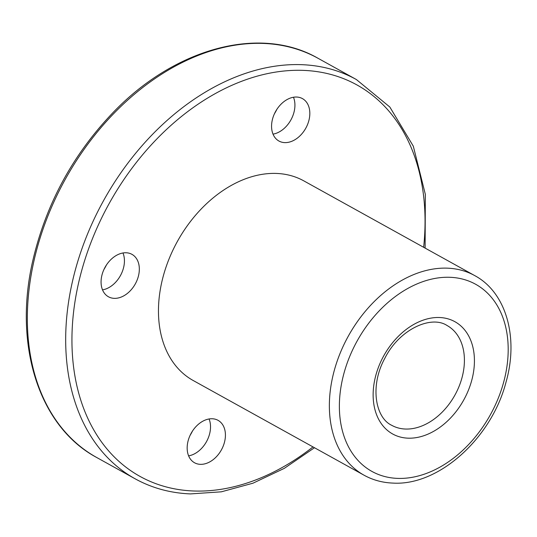 <?xml version="1.0" encoding="UTF-8"?>
<svg xmlns="http://www.w3.org/2000/svg" width="537" height="537" viewBox="0 0 537 537"><rect width="100%" height="100%" fill="white"/><g stroke="black" fill="none" stroke-linecap="round" stroke-linejoin="round"><path stroke-width="0.81" d="M190.031 435.494A46.363 32.992 119 0 0 192.535 430.969M103.936 269.507A46.363 32.992 119 0 0 106.447 264.976M274.434 113.77A46.363 32.992 119 0 0 276.938 109.246M284.717 142.614A24.252 17.258 119 0 0 307.58 124.443A24.252 17.258 119 0 0 302.452 98.613A24.252 17.258 119 0 0 275.602 111.461A24.252 17.258 119 0 0 278.938 141.036A24.252 17.258 119 0 0 284.717 142.614M273.018 134.143A24.252 17.258 119 0 0 290.893 119.932A24.252 17.258 119 0 0 293.471 97.251M200.314 464.337A24.252 17.258 119 0 0 223.177 446.16A24.252 17.258 119 0 0 218.049 420.337A24.252 17.258 119 0 0 191.199 433.184A24.252 17.258 119 0 0 194.535 462.76A24.252 17.258 119 0 0 200.314 464.337M474.721 275.602L303.814 180.875A114.119 81.215 119 0 0 177.458 241.314A114.119 81.215 119 0 0 193.172 380.498L364.079 475.225C372.806 480.038 382.364 482.656 392.735 483.078C438.675 486.133 491.476 438.279 505.968 382.331C518.863 337.746 506.297 292.443 474.721 275.602A114.119 81.215 119 0 0 348.365 336.041A114.119 81.215 119 0 0 364.079 475.225M114.22 298.35A24.252 17.258 119 0 0 137.083 280.173A24.252 17.258 119 0 0 131.961 254.35A24.252 17.258 119 0 0 105.104 267.191A24.252 17.258 119 0 0 108.447 296.773A24.252 17.258 119 0 0 114.22 298.35M188.615 455.866A24.252 17.258 119 0 0 206.49 441.656A24.252 17.258 119 0 0 209.068 418.974M102.527 289.879A24.252 17.258 119 0 0 120.395 275.669A24.252 17.258 119 0 0 122.98 252.987M423.639 247.288A223.775 159.261 119 0 0 281.891 71.246A223.775 159.261 119 0 0 77.603 287.396A223.775 159.261 119 0 0 193.327 490.979A223.775 159.261 119 0 0 312.99 446.912M405.334 429.036A57.056 40.611 119 0 0 459.122 386.271A57.056 40.611 119 0 0 447.059 325.509C431.285 315.018 399.461 329.074 384.841 358.28C369.718 385.741 375.242 417.712 391.735 425.317A57.056 40.611 119 0 0 405.334 429.036M425.123 248.114L425.324 194.32L413.322 146.205L389.835 107.031L356.4 79.55A228.232 162.436 119 0 0 103.681 200.422A228.232 162.436 119 0 0 135.109 478.789C151.89 488.039 170.323 493.08 190.407 493.912L221.345 491.818L252.967 483.199L284.328 468.345L314.481 447.737M397.407 478.38A106.984 76.14 119 0 0 506.411 330.349A106.984 76.14 119 0 0 367.53 324.798A106.984 76.14 119 0 0 397.407 478.38M407.952 438.165A64.192 45.685 119 0 0 473.359 349.345A64.192 45.685 119 0 0 390.03 346.016A64.192 45.685 119 0 0 407.952 438.165M318.052 58.298A228.232 162.436 119 0 0 65.339 179.17A228.232 162.436 119 0 0 96.767 457.537C38.859 426.673 12.895 344.579 33.079 259.499C46.202 204.127 72.388 155.643 111.642 114.039C173.511 48.35 259.72 24.608 318.052 58.298L356.4 79.55M135.109 478.789L96.767 457.537"/></g></svg>
